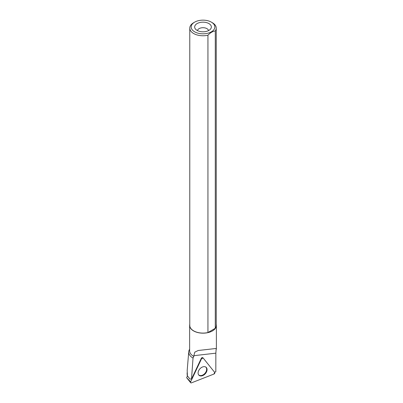<?xml version="1.0" encoding="UTF-8"?>
<svg xmlns="http://www.w3.org/2000/svg" width="403" height="403" viewBox="0 0 403 403"><rect width="100%" height="100%" fill="white"/><g stroke="black" fill="none" stroke-linecap="round" stroke-linejoin="round"><path stroke-width="0.6" d="M186.634 377.671L187.43 376.019M201.576 358.665L190.639 381.822A1.103 0.756 131.8 0 0 190.649 382.714A1.103 0.756 131.8 0 0 191.46 382.85L213.912 374.06A1.103 0.756 131.8 0 0 214.693 372.407L203.183 358.04A1.103 0.756 131.8 0 0 203.052 357.924A1.103 0.756 131.8 0 0 201.576 358.665L201.288 358.363L191.511 379.057L189.904 379.037L187.44 375.898M198.724 374.992A5.35 3.652 131.8 0 0 198.84 375.128A5.35 3.652 131.8 0 0 204.966 374.09A5.35 3.652 131.8 0 0 206.427 367.622A5.35 3.652 131.8 0 0 205.958 367.173A5.35 3.652 131.8 0 0 199.943 368.78A5.35 3.652 131.8 0 0 198.724 374.992M191.511 379.057L193.027 358.05A14.286 8.251 0 0 1 188.735 351.754L187.194 370.433L187.41 375.984M189.637 349.235A14.286 8.251 0 0 0 188.735 351.754M187.259 369.611L187.183 370.433M189.778 324.339A13.37 7.717 0 0 0 189.637 325.453L189.637 350.847A13.37 7.717 0 0 0 193.556 356.307A13.37 7.717 0 0 0 193.823 356.459L193.823 355.693L215.852 353.169L215.822 371.732L214.537 372.216M193.823 356.459L193.027 358.05M202.774 357.783A1.028 0.7 131.8 0 0 202.659 357.673A1.028 0.7 131.8 0 0 201.288 358.363M215.852 353.169L216.154 349.119M216.295 349.446L216.346 348.469M189.637 325.453A13.37 7.717 0 0 0 193.556 330.908A13.37 7.717 0 0 0 208.124 332.586A13.37 7.717 0 0 0 216.381 325.453A13.37 7.717 0 0 0 216.24 324.339M193.823 355.693L194.825 352.126L198.195 350.499L216.325 348.449M211.379 22.15L212.366 22.719A13.234 7.637 180 0 1 216.24 28.119A13.234 7.637 180 0 1 215.288 30.966C212.839 31.243 210.386 32.658 207.938 35.212A13.234 7.637 180 0 1 189.778 28.119A13.234 7.637 180 0 1 193.652 22.719L194.634 22.15A11.838 6.836 180 0 1 211.379 22.15L211.379 22.15A11.838 6.836 180 0 1 207.419 33.328A11.838 6.836 180 0 1 193.128 30.754A11.838 6.836 180 0 1 194.634 22.15M216.24 28.119L216.24 325.453A13.234 7.637 180 0 1 215.288 328.299L215.288 30.966M207.938 35.212L207.938 332.54A13.234 7.637 180 0 1 189.778 325.453L189.778 28.119M208.91 23.581A8.347 4.816 180 0 1 210.628 28.956A8.347 4.816 180 0 1 203.006 31.807A8.347 4.816 180 0 1 195.39 28.956A8.347 4.816 180 0 1 198.276 23.016A8.347 4.816 180 0 1 208.91 23.581M197.475 30.593A5.561 3.214 180 0 1 201.142 27.893A5.561 3.214 180 0 1 206.941 28.648A5.561 3.214 180 0 1 208.542 30.593M207.938 332.54L215.288 328.299M198.608 374.825L198.588 374.8A5.269 3.597 131.8 0 0 198.608 374.825A5.269 3.597 131.8 0 0 203.55 374.589A5.269 3.597 131.8 0 0 206.648 369.339A5.269 3.597 131.8 0 0 205.631 366.972A5.269 3.597 131.8 0 0 205.606 366.957L205.631 366.972M187.088 372.861L187.239 375.697M214.693 372.407L203.183 358.04L201.576 358.665L190.639 381.822C190.402 382.654 190.679 382.991 191.46 382.85L213.912 374.06L214.693 372.407M190.649 382.714L186.619 377.666L190.639 381.822M202.508 357.612L202.895 357.859M202.659 357.673L203.052 357.924M216.381 325.453L216.381 348.469"/></g></svg>
